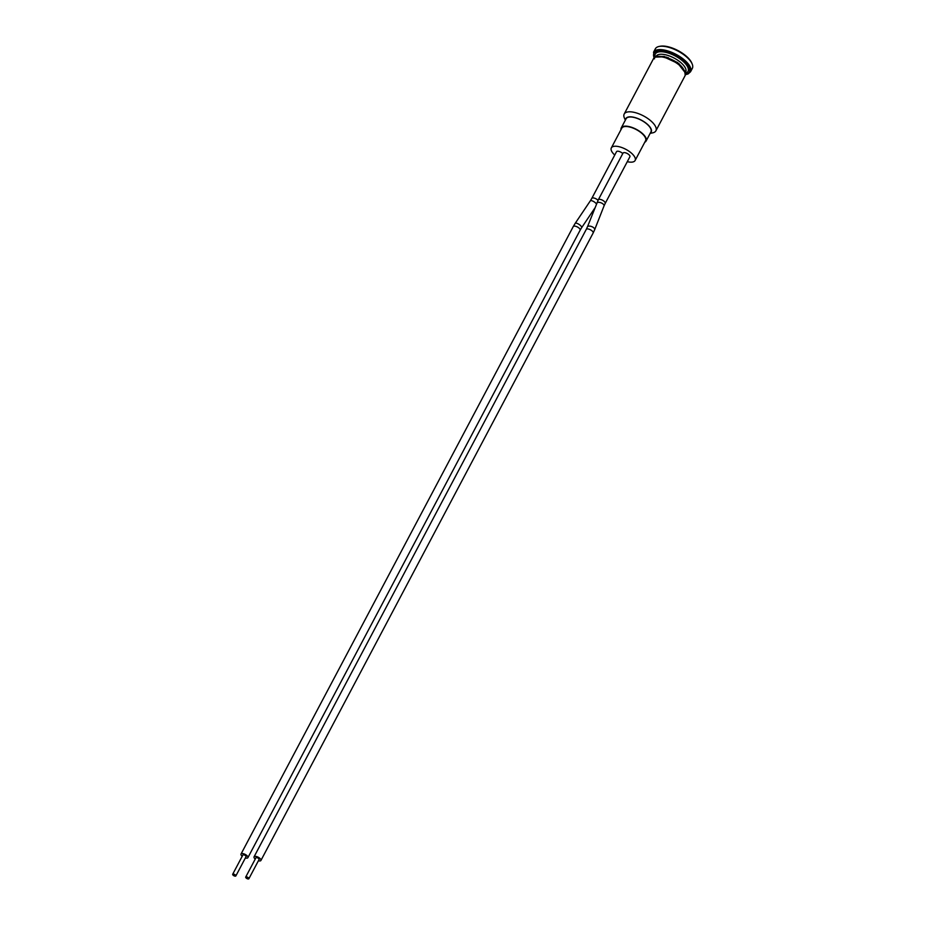 <?xml version="1.0" encoding="UTF-8"?>
<svg xmlns="http://www.w3.org/2000/svg" width="925" height="925" viewBox="0 0 925 925"><rect width="100%" height="100%" fill="white"/><g stroke="black" fill="none" stroke-linecap="round" stroke-linejoin="round"><path stroke-width="1.39" d="M598.313 199.8L623.034 153.088A3.885 1.596 27.9 0 1 625.15 152.718A3.885 1.596 27.9 0 1 628.734 154.51A3.885 1.596 27.9 0 1 629.913 156.73L605.181 203.442A3.885 1.596 -152.1 0 0 604.996 202.321A3.885 1.596 -152.1 0 0 600.418 199.43A3.885 1.596 -152.1 0 0 598.313 199.8L587.433 226.868A3.885 1.827 -158.5 0 1 589.722 226.105A3.885 1.827 -158.5 0 1 593.399 227.504A3.885 1.827 -158.5 0 1 594.659 229.724L593.133 233.031A3.885 1.596 -152.1 0 0 591.965 230.811A3.885 1.596 -152.1 0 0 588.381 229.018A3.885 1.596 -152.1 0 0 586.265 229.388L254.051 856.827A3.885 1.596 -152.1 0 0 255.242 859.059M598.036 200.332A3.885 1.596 -152.1 0 0 593.908 198.019A3.885 1.596 -152.1 0 0 591.792 198.401L616.524 151.688A3.885 1.596 27.9 0 1 618.64 151.307A3.885 1.596 27.9 0 1 622.768 153.619M620.999 129.65A14.048 5.781 27.9 0 1 621.253 127.893A14.048 5.781 27.9 0 1 628.884 126.54A14.048 5.781 27.9 0 1 641.857 133.015A14.048 5.781 27.9 0 1 646.089 141.039A14.048 5.781 27.9 0 1 644.783 142.23M627.289 161.678A13.447 5.538 -152.1 0 0 635.105 160.499L645.558 140.762A13.447 5.538 -152.1 0 0 641.511 133.073A13.447 5.538 -152.1 0 0 629.093 126.875A13.447 5.538 -152.1 0 0 621.785 128.17L611.332 147.907A13.447 5.538 -152.1 0 0 614.743 155.042M664.277 56.483L657.143 56.494L664.277 56.483L677.574 62.542L684.962 71.225L677.574 62.542L663.884 56.853M650.159 133.35L652.622 132.865A17.933 7.377 -152.1 0 0 655.894 130.818A17.933 7.377 -152.1 0 0 650.495 120.574A17.933 7.377 -152.1 0 0 633.937 112.307A17.933 7.377 -152.1 0 0 624.19 114.029A17.933 7.377 -152.1 0 0 624.34 117.88L625.323 120.204M653.547 52.205L655.339 48.828A20.928 8.614 27.9 0 1 659.143 46.447A20.928 8.614 27.9 0 1 666.705 46.817A20.928 8.614 27.9 0 1 692.143 63.918A20.928 8.614 27.9 0 1 692.316 68.415L690.536 71.78A20.928 8.614 -152.1 0 0 684.234 59.824A20.928 8.614 -152.1 0 0 664.925 50.181A20.928 8.614 -152.1 0 0 653.547 52.205L654.495 58.842M692.143 63.918L691.738 62.969A20.026 8.244 -152.1 0 0 667.388 46.597A20.026 8.244 -152.1 0 0 660.161 46.25L659.143 46.447M625.543 119.799A14.349 5.908 27.9 0 1 633.625 117.221A14.349 5.908 27.9 0 1 647.847 124.69A14.349 5.908 27.9 0 1 650.368 132.946M621.253 127.893L626.098 118.747A14.048 5.781 27.9 0 1 633.729 117.382A14.048 5.781 27.9 0 1 646.702 123.858A14.048 5.781 27.9 0 1 650.934 131.893L646.089 141.039M246.686 876.9A1.792 0.74 -152.1 0 0 245.703 877.073A1.792 0.74 -152.1 0 0 246.952 878.565A1.792 0.74 -152.1 0 0 248.871 878.75A1.792 0.74 -152.1 0 0 248.339 877.721A1.792 0.74 -152.1 0 0 246.686 876.9M245.703 877.073L255.901 857.81A1.792 0.74 27.9 0 1 256.884 857.637A1.792 0.74 27.9 0 1 258.537 858.469A1.792 0.74 27.9 0 1 259.081 859.487L248.871 878.75M233.655 874.09A1.792 0.74 -152.1 0 0 232.684 874.264A1.792 0.74 -152.1 0 0 233.921 875.755A1.792 0.74 -152.1 0 0 235.852 875.94A1.792 0.74 -152.1 0 0 235.308 874.923A1.792 0.74 -152.1 0 0 233.655 874.09M232.684 874.264L242.882 855.001A1.792 0.74 27.9 0 1 243.853 854.827A1.792 0.74 27.9 0 1 245.507 855.66A1.792 0.74 27.9 0 1 246.05 856.677L235.852 875.94M245.391 857.938A3.885 1.596 -152.1 0 0 247.9 857.66A3.885 1.596 -152.1 0 0 246.732 855.44A3.885 1.596 -152.1 0 0 243.136 853.648A3.885 1.596 -152.1 0 0 241.032 854.018A3.885 1.596 -152.1 0 0 242.211 856.261M635.105 160.499A13.447 5.538 -152.1 0 0 631.058 152.81A13.447 5.538 -152.1 0 0 618.64 146.612A13.447 5.538 -152.1 0 0 611.332 147.907M258.41 860.747A3.885 1.596 -152.1 0 0 260.919 860.47A3.885 1.596 -152.1 0 0 259.752 858.25A3.885 1.596 -152.1 0 0 256.167 856.457A3.885 1.596 -152.1 0 0 254.051 856.827M679.077 63.675A8.938 3.677 27.9 0 1 678.21 63.628M667.226 57.812A8.938 3.677 27.9 0 1 666.694 57.119M668.139 57.604A8.337 3.434 -152.1 0 0 669.029 58.483M676.638 62.518A8.337 3.434 -152.1 0 0 677.863 62.75M655.813 56.876L656.103 56.332A16.742 6.891 27.9 0 1 665.191 54.714A16.742 6.891 27.9 0 1 680.65 62.426A16.742 6.891 27.9 0 1 685.691 71.988L685.402 72.532M685.518 73.272A18.535 7.631 -152.1 0 0 684.697 62.888A18.535 7.631 -152.1 0 0 665.353 52.251A18.535 7.631 -152.1 0 0 655.131 57.188M654.206 57.836A20.026 8.244 27.9 0 1 664.844 51.407A20.026 8.244 27.9 0 1 686.327 63.524A20.026 8.244 27.9 0 1 685.494 74.405M655.756 57.096L663.711 56.83L677.967 63.455L685.252 72.717M653.385 58.899A17.933 7.377 27.9 0 1 663.132 57.165A17.933 7.377 27.9 0 1 679.69 65.432A17.933 7.377 27.9 0 1 685.09 75.688C686.211 60.807 655.374 51.65 653.385 58.899L624.19 114.029M247.9 857.66L580.114 230.221A3.885 1.596 -152.1 0 0 579.929 229.099A3.885 1.596 -152.1 0 0 575.35 226.209A3.885 1.596 -152.1 0 0 573.246 226.59L241.032 854.018M580.114 230.221L581.605 227.735A3.885 1.353 -146.1 0 0 581.409 226.637A3.885 1.353 -146.1 0 0 577.061 223.376A3.885 1.353 -146.1 0 0 575.153 223.399L573.246 226.59M596.452 203.951A3.885 1.353 -146.1 0 0 592.208 200.864A3.885 1.353 -146.1 0 0 590.3 200.887L575.153 223.399M594.659 229.724L604.013 205.963A3.885 1.827 -158.5 0 0 603.828 204.853A3.885 1.827 -158.5 0 0 599.076 202.344A3.885 1.827 -158.5 0 0 596.787 203.107M655.894 130.818L685.09 75.688M690.536 71.78L688.015 73.988L685.46 74.659M594.821 208.079L581.605 227.735M590.3 200.887L591.792 198.401M593.133 233.031L260.919 860.47M586.265 229.388L587.433 226.868M604.013 205.963L605.181 203.442"/></g></svg>
